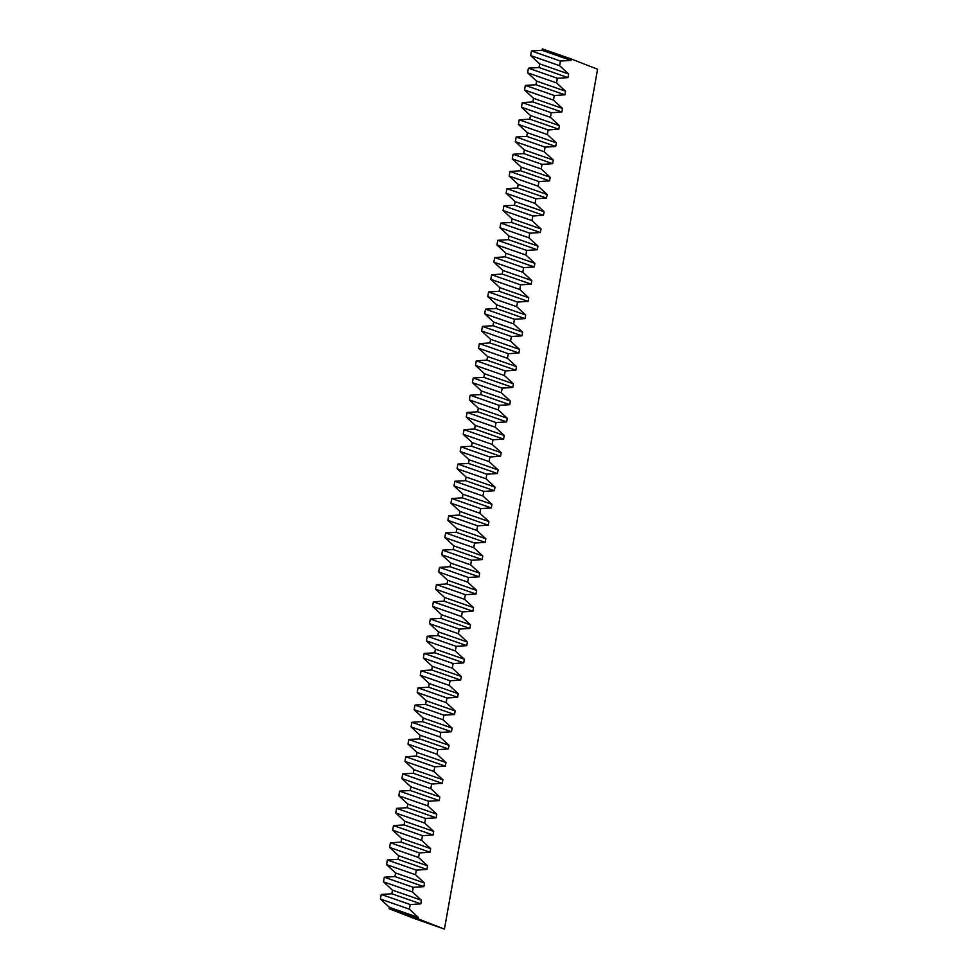<?xml version="1.0" encoding="UTF-8"?>
<svg xmlns="http://www.w3.org/2000/svg" width="978" height="978" viewBox="0 0 978 978"><rect width="100%" height="100%" fill="white"/><g stroke="black" fill="none" stroke-linecap="round" stroke-linejoin="round"><path stroke-width="1.47" d="M556.543 82.898L557.362 78.277L528.413 68.179L527.594 72.8L556.543 82.898L565.553 91.211L564.905 94.829L554.306 95.502L525.345 85.392L524.526 90.013L553.475 100.111L554.306 95.502M550.418 117.323L551.237 112.715L522.276 102.604L521.457 107.225L550.418 117.323L559.416 125.636L558.78 129.255L548.169 129.927L519.22 119.817L518.389 124.438L547.35 134.536L548.169 129.927M544.281 151.761L545.101 147.14L516.152 137.03L515.333 141.651L544.281 151.761L553.291 160.062L552.643 163.681L542.032 164.353L513.083 154.255L512.264 158.864L541.213 168.974L542.032 164.353M538.144 186.187L538.976 181.566L510.015 171.468L509.196 176.077L538.144 186.187L547.154 194.488L546.506 198.106L535.907 198.778L506.946 188.681L506.127 193.289L535.076 203.4L535.907 198.778M532.02 220.612L532.839 215.991L503.89 205.893L503.059 210.502L532.02 220.612L541.017 228.913L540.382 232.532L529.77 233.204L500.822 223.106L499.99 227.727L528.951 237.825L529.77 233.204M525.883 255.038L526.702 250.417L497.753 240.319L496.934 244.94L525.883 255.038L534.893 263.339L534.245 266.97L523.633 267.63L494.685 257.532L493.866 262.153L522.814 272.251L523.633 267.63M519.746 289.464L520.577 284.842L491.616 274.745L490.797 279.366L519.746 289.464L528.756 297.764L528.108 301.395L517.509 302.055L488.56 291.957L487.729 296.578L516.69 306.676L517.509 302.055M513.621 323.889L514.44 319.268L485.491 309.17L484.66 313.791L513.621 323.889L522.631 332.202L521.983 335.821L511.372 336.493L482.423 326.383L481.604 331.004L510.553 341.102L511.372 336.493M507.484 358.315L508.303 353.706L479.354 343.596L478.535 348.217L507.484 358.315L516.494 366.628L515.846 370.246L505.247 370.919L476.286 360.809L475.467 365.43L504.416 375.528L505.247 370.919M501.359 392.753L502.179 388.132L473.218 378.021L472.398 382.642L501.359 392.753L510.357 401.053L509.721 404.672L499.11 405.344L470.161 395.234L469.33 399.855L498.291 409.965L499.11 405.344M495.223 427.178L496.042 422.557L467.093 412.459L466.274 417.068L495.223 427.178L504.232 435.479L503.584 439.098L492.973 439.77L464.024 429.672L463.205 434.281L492.154 444.391L492.973 439.77M489.086 461.604L489.917 456.983L460.956 446.885L460.137 451.494L489.086 461.604L498.095 469.905L497.447 473.523L486.848 474.196L457.887 464.098L457.068 468.719L486.017 478.817L486.848 474.196M482.961 496.029L483.78 491.408L454.831 481.31L454 485.932L482.961 496.029L491.958 504.33L491.323 507.961L480.711 508.621L451.763 498.523L450.931 503.144L479.892 513.242L480.711 508.621M476.824 530.455L477.643 525.834L448.694 515.736L447.875 520.357L476.824 530.455L485.834 538.756L485.186 542.387L474.574 543.047L445.626 532.949L444.807 537.57L473.755 547.668L474.574 543.047M470.687 564.881L471.518 560.26L442.557 550.162L441.738 554.783L470.687 564.881L479.697 573.194L479.049 576.812L468.45 577.485L439.489 567.374L438.67 571.996L467.631 582.093L468.45 577.485M464.562 599.306L465.381 594.697L436.432 584.587L435.601 589.208L464.562 599.306L473.572 607.619L472.924 611.238L462.313 611.91L433.364 601.8L432.545 606.421L461.494 616.519L462.313 611.91M458.425 633.732L459.244 629.123L430.296 619.013L429.476 623.634L458.425 633.732L467.435 642.045L466.787 645.663L456.188 646.336L427.227 636.226L426.408 640.847L455.357 650.957L456.188 646.336M452.288 668.17L453.12 663.549L424.159 653.451L423.34 658.06L452.288 668.17L461.298 676.47L460.662 680.089L450.051 680.761L421.102 670.663L420.271 675.272L449.232 685.382L450.051 680.761M446.164 702.595L446.983 697.974L418.034 687.876L417.203 692.485L446.164 702.595L455.173 710.896L454.525 714.515L443.914 715.187L414.965 705.089L414.146 709.71L443.095 719.808L443.914 715.187M440.027 737.021L440.846 732.4L411.897 722.302L411.078 726.923L440.027 737.021L449.036 745.322L448.389 748.94L437.789 749.613L408.828 739.515L408.009 744.136L436.958 754.234L437.789 749.613M433.902 771.446L434.721 766.825L405.76 756.727L404.941 761.349L433.902 771.446L442.9 779.747L442.264 783.378L431.653 784.038L402.704 773.94L401.872 778.561L430.833 788.659L431.653 784.038M427.765 805.872L428.584 801.251L399.635 791.153L398.816 795.774L427.765 805.872L436.775 814.185L436.127 817.804L425.516 818.464L396.567 808.366L395.748 812.987L424.696 823.085L425.516 818.464M421.628 840.298L422.459 835.689L393.498 825.579L392.679 830.2L421.628 840.298L430.638 848.611L429.99 852.229L419.391 852.902L390.43 842.791L389.611 847.413L418.56 857.51L419.391 852.902M415.503 874.723L416.322 870.114L387.374 860.004L386.542 864.625L415.503 874.723L424.501 883.036L423.865 886.655L413.254 887.327L384.305 877.217L383.474 881.838L412.435 891.948L413.254 887.327M409.366 909.161L410.185 904.54L381.237 894.442L380.418 899.051L409.366 909.161L418.376 917.462L418.119 918.868L444.428 929.1L597.582 69.242L571.286 58.998L571.042 60.404L560.431 61.064L531.482 50.966L530.663 55.587L559.612 65.685L560.431 61.064M559.612 65.685L568.621 73.998L567.973 77.617L557.362 78.277M553.475 100.111L562.484 108.424L561.837 112.042L551.237 112.715M547.35 134.536L556.36 142.849L555.712 146.468L545.101 147.14M541.213 168.974L550.223 177.275L549.575 180.893L538.976 181.566M535.076 203.4L544.086 211.7L543.45 215.319L532.839 215.991M528.951 237.825L537.961 246.126L537.313 249.745L526.702 250.417M522.814 272.251L531.824 280.552L531.176 284.182L520.577 284.842M516.69 306.676L525.687 314.989L525.052 318.608L514.44 319.268M510.553 341.102L519.562 349.415L518.915 353.034L508.303 353.706M504.416 375.528L513.426 383.841L512.778 387.459L502.179 388.132M498.291 409.965L507.301 418.266L506.653 421.885L496.042 422.557M492.154 444.391L501.164 452.692L500.516 456.31L489.917 456.983M486.017 478.817L495.027 487.117L494.379 490.736L483.78 491.408M479.892 513.242L488.902 521.543L488.254 525.174L477.643 525.834M473.755 547.668L482.765 555.981L482.117 559.599L471.518 560.26M467.631 582.093L476.628 590.406L475.993 594.025L465.381 594.697M461.494 616.519L470.504 624.832L469.856 628.451L459.244 629.123M455.357 650.957L464.367 659.258L463.719 662.876L453.12 663.549M449.232 685.382L458.23 693.683L457.594 697.302L446.983 697.974M443.095 719.808L452.105 728.109L451.457 731.727L440.846 732.4M436.958 754.234L445.968 762.534L445.32 766.165L434.721 766.825M430.833 788.659L439.843 796.96L439.195 800.591L428.584 801.251M424.696 823.085L433.706 831.398L433.058 835.016L422.459 835.689M418.56 857.51L427.569 865.823L426.934 869.442L416.322 870.114M412.435 891.948L421.445 900.249L420.797 903.868L410.185 904.54M531.482 50.966L542.093 50.294L542.338 48.9L571.286 58.998M418.119 918.868L389.171 908.758L414.012 918.428L444.428 929.1M389.171 908.758L389.415 907.364L380.418 899.051M381.237 894.442L391.848 893.77L392.484 890.151L383.474 881.838M384.305 877.217L394.904 876.557L395.552 872.938L386.542 864.625M387.374 860.004L397.973 859.344L398.621 855.713L389.611 847.413M390.43 842.791L401.041 842.131L401.689 838.501L392.679 830.2M393.498 825.579L404.11 824.919L404.758 821.288L395.748 812.987M396.567 808.366L407.178 807.694L407.814 804.075L398.816 795.774M399.635 791.153L410.234 790.481L410.882 786.862L401.872 778.561M402.704 773.94L413.303 773.268L413.951 769.649L404.941 761.349M405.76 756.727L416.371 756.055L417.019 752.437L408.009 744.136M408.828 739.515L419.44 738.842L420.088 735.224L411.078 726.923M411.897 722.302L422.508 721.63L423.144 718.011L414.146 709.71M414.965 705.089L425.577 704.417L426.212 700.798L417.203 692.485M418.034 687.876L428.633 687.204L429.281 683.585L420.271 675.272M421.102 670.663L431.701 669.991L432.349 666.373L423.34 658.06M424.159 653.451L434.77 652.778L435.418 649.16L426.408 640.847M427.227 636.226L437.838 635.566L438.486 631.947L429.476 623.634M430.296 619.013L440.907 618.353L441.543 614.722L432.545 606.421M433.364 601.8L443.963 601.14L444.611 597.509L435.601 589.208M436.432 584.587L447.032 583.927L447.679 580.296L438.67 571.996M439.489 567.374L450.1 566.702L450.748 563.083L441.738 554.783M442.557 550.162L453.169 549.489L453.816 545.871L444.807 537.57M445.626 532.949L456.237 532.276L456.873 528.658L447.875 520.357M448.694 515.736L459.293 515.064L459.941 511.445L450.931 503.144M451.763 498.523L462.362 497.851L463.01 494.232L454 485.932M454.831 481.31L465.43 480.638L466.078 477.019L457.068 468.719M457.887 464.098L468.499 463.425L469.147 459.807L460.137 451.494M460.956 446.885L471.567 446.212L472.215 442.594L463.205 434.281M464.024 429.672L474.636 429L475.271 425.381L466.274 417.068M467.093 412.459L477.692 411.787L478.34 408.168L469.33 399.855M470.161 395.234L480.76 394.574L481.408 390.955L472.398 382.642M473.218 378.021L483.829 377.361L484.477 373.73L475.467 365.43M476.286 360.809L486.897 360.149L487.545 356.518L478.535 348.217M479.354 343.596L489.966 342.936L490.601 339.305L481.604 331.004M482.423 326.383L493.022 325.711L493.67 322.092L484.66 313.791M485.491 309.17L496.09 308.498L496.738 304.879L487.729 296.578M488.56 291.957L499.159 291.285L499.807 287.666L490.797 279.366M491.616 274.745L502.227 274.072L502.875 270.454L493.866 262.153M494.685 257.532L505.296 256.859L505.932 253.241L496.934 244.94M497.753 240.319L508.364 239.647L509 236.028L499.99 227.727M500.822 223.106L511.421 222.434L512.069 218.815L503.059 210.502M503.89 205.893L514.489 205.221L515.137 201.602L506.127 193.289M506.946 188.681L517.558 188.008L518.206 184.39L509.196 176.077M510.015 171.468L520.626 170.795L521.274 167.177L512.264 158.864M513.083 154.255L523.695 153.583L524.33 149.964L515.333 141.651M516.152 137.03L526.751 136.37L527.399 132.751L518.389 124.438M519.22 119.817L529.819 119.157L530.467 115.526L521.457 107.225M522.276 102.604L532.888 101.944L533.536 98.313L524.526 90.013M525.345 85.392L535.956 84.731L536.604 81.101L527.594 72.8M528.413 68.179L539.025 67.506L539.66 63.888L530.663 55.587M418.376 917.462L389.415 907.364M421.445 900.249L392.484 890.151M420.797 903.868L391.848 893.77M424.501 883.036L395.552 872.938M423.865 886.655L394.904 876.557M427.569 865.823L398.621 855.713M426.934 869.442L397.973 859.344M430.638 848.611L401.689 838.501M429.99 852.229L401.041 842.131M433.706 831.398L404.758 821.288M433.058 835.016L404.11 824.919M436.775 814.185L407.814 804.075M436.127 817.804L407.178 807.694M439.843 796.96L410.882 786.862M439.195 800.591L410.234 790.481M442.9 779.747L413.951 769.649M442.264 783.378L413.303 773.268M445.968 762.534L417.019 752.437M445.32 766.165L416.371 756.055M449.036 745.322L420.088 735.224M448.389 748.94L419.44 738.842M452.105 728.109L423.144 718.011M451.457 731.727L422.508 721.63M455.173 710.896L426.212 700.798M454.525 714.515L425.577 704.417M458.23 693.683L429.281 683.585M457.594 697.302L428.633 687.204M461.298 676.47L432.349 666.373M460.662 680.089L431.701 669.991M464.367 659.258L435.418 649.16M463.719 662.876L434.77 652.778M467.435 642.045L438.486 631.947M466.787 645.663L437.838 635.566M470.504 624.832L441.543 614.722M469.856 628.451L440.907 618.353M473.572 607.619L444.611 597.509M472.924 611.238L443.963 601.14M476.628 590.406L447.679 580.296M475.993 594.025L447.032 583.927M479.697 573.194L450.748 563.083M479.049 576.812L450.1 566.702M482.765 555.981L453.816 545.871M482.117 559.599L453.169 549.489M485.834 538.756L456.873 528.658M485.186 542.387L456.237 532.276M488.902 521.543L459.941 511.445M488.254 525.174L459.293 515.064M491.958 504.33L463.01 494.232M491.323 507.961L462.362 497.851M495.027 487.117L466.078 477.019M494.379 490.736L465.43 480.638M498.095 469.905L469.147 459.807M497.447 473.523L468.499 463.425M501.164 452.692L472.215 442.594M500.516 456.31L471.567 446.212M504.232 435.479L475.271 425.381M503.584 439.098L474.636 429M507.301 418.266L478.34 408.168M506.653 421.885L477.692 411.787M510.357 401.053L481.408 390.955M509.721 404.672L480.76 394.574M513.426 383.841L484.477 373.73M512.778 387.459L483.829 377.361M516.494 366.628L487.545 356.518M515.846 370.246L486.897 360.149M519.562 349.415L490.601 339.305M518.915 353.034L489.966 342.936M522.631 332.202L493.67 322.092M521.983 335.821L493.022 325.711M525.687 314.989L496.738 304.879M525.052 318.608L496.09 308.498M528.756 297.764L499.807 287.666M528.108 301.395L499.159 291.285M531.824 280.552L502.875 270.454M531.176 284.182L502.227 274.072M534.893 263.339L505.932 253.241M534.245 266.97L505.296 256.859M537.961 246.126L509 236.028M537.313 249.745L508.364 239.647M541.017 228.913L512.069 218.815M540.382 232.532L511.421 222.434M544.086 211.7L515.137 201.602M543.45 215.319L514.489 205.221M547.154 194.488L518.206 184.39M546.506 198.106L517.558 188.008M550.223 177.275L521.274 167.177M549.575 180.893L520.626 170.795M553.291 160.062L524.33 149.964M552.643 163.681L523.695 153.583M556.36 142.849L527.399 132.751M555.712 146.468L526.751 136.37M559.416 125.636L530.467 115.526M558.78 129.255L529.819 119.157M562.484 108.424L533.536 98.313M561.837 112.042L532.888 101.944M565.553 91.211L536.604 81.101M564.905 94.829L535.956 84.731M568.621 73.998L539.66 63.888M567.973 77.617L539.025 67.506M571.042 60.404L542.093 50.294"/></g></svg>
